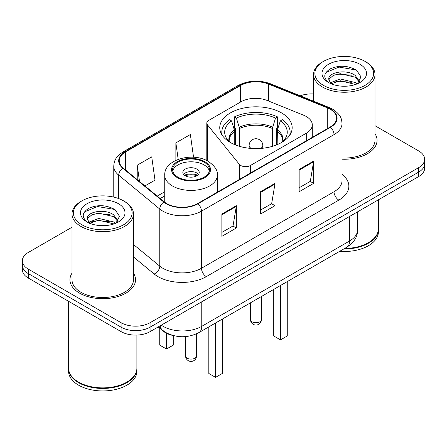 <?xml version="1.0" encoding="UTF-8"?>
<svg xmlns="http://www.w3.org/2000/svg" width="447" height="447" viewBox="0 0 447 447"><rect width="100%" height="100%" fill="white"/><g stroke="black" fill="none" stroke-linecap="round" stroke-linejoin="round"><path stroke-width="0.67" d="M306.284 116.505A20.495 11.834 0 0 0 303.547 115.181L267.183 100.48A20.495 11.834 0 0 0 240.933 101.804L208.799 120.36A6.834 3.945 0 0 0 206.799 123.148A6.834 3.945 0 0 0 207.442 124.814L239.391 164.373A6.834 3.945 0 0 0 250.415 165.496L306.284 133.24A20.495 11.834 0 0 0 312.285 124.875A20.495 11.834 0 0 0 306.284 116.505M281.56 112.929A36.207 20.903 0 0 0 242.106 108.397A36.207 20.903 0 0 0 219.756 127.713A36.207 20.903 0 0 0 230.361 142.492A36.207 20.903 0 0 0 269.815 147.024A36.207 20.903 0 0 0 292.165 127.713A36.207 20.903 0 0 0 281.56 112.929M173.028 335.496A20.495 11.834 180 0 1 163.25 331.16L158.16 326.964M72.001 227.227L28.351 252.426A20.495 11.834 0 0 0 22.35 260.797L22.35 269.72A20.495 11.834 0 0 0 28.351 278.084L121.098 331.629A20.495 11.834 0 0 0 150.08 331.629L418.649 176.571A20.495 11.834 0 0 0 424.65 168.206L424.65 163.742A20.495 11.834 0 0 1 418.649 172.112A20.495 11.834 0 0 0 424.65 163.742L424.65 159.283A20.495 11.834 0 0 0 418.649 150.918L374.999 125.719M22.35 260.797A20.495 11.834 0 0 0 28.351 269.161L121.098 322.706A20.495 11.834 0 0 0 150.08 322.706L150.08 327.17L418.649 172.112L150.08 327.17A20.495 11.834 0 0 1 121.098 327.17A20.495 11.834 0 0 0 150.08 327.17L150.08 331.629M28.351 269.161L28.351 273.625L121.098 327.17L28.351 273.625A20.495 11.834 0 0 1 22.35 265.255A20.495 11.834 0 0 0 28.351 273.625L28.351 278.084M72.001 273.173A32.787 18.93 0 0 0 69.95 279.761A32.787 18.93 0 0 0 79.555 293.143A32.787 18.93 0 0 0 115.287 297.249A32.787 18.93 0 0 0 135.53 279.761A32.787 18.93 0 0 0 133.48 273.173A32.787 18.93 0 0 1 135.53 279.761A32.787 18.93 0 0 1 115.287 297.249A32.787 18.93 0 0 1 79.555 293.143A32.787 18.93 0 0 1 69.95 279.761A32.787 18.93 0 0 1 72.001 273.173M330.154 109.197A21.858 12.622 180 0 1 336.557 118.12A21.858 12.622 180 0 1 330.154 127.043L197.608 203.569A21.858 12.622 180 0 1 164.245 201.882L123.188 168.027A21.858 12.622 180 0 1 119.232 160.786A21.858 12.622 180 0 1 125.635 151.863L240.603 85.489A21.858 12.622 180 0 1 268.597 84.075L327.238 107.783A21.858 12.622 180 0 1 330.154 109.197M330.54 108.973A22.406 12.935 0 0 0 327.55 107.52L268.91 83.818A22.406 12.935 0 0 0 240.212 85.265L125.249 151.639A22.406 12.935 0 0 0 122.741 168.206L163.798 202.061A22.406 12.935 0 0 0 197.993 203.793L330.54 127.266A22.406 12.935 0 0 0 330.54 108.973M221.857 214.052L221.857 236.362L236.351 227.998L236.351 205.687L221.857 214.052M221.857 232.406L233.021 225.964L236.29 206.43A5.465 3.157 -120 0 0 236.351 205.687M232.921 226.02L236.351 227.998M299.144 169.435L299.144 191.746L313.638 183.376L313.638 161.065L299.144 169.435M299.144 187.785L310.307 181.342L313.576 161.808A5.465 3.157 -120 0 0 313.638 161.065M310.207 181.398L313.638 183.376M260.5 191.746L260.5 214.052L274.994 205.687L274.994 183.376L260.5 191.746M260.5 210.096L271.664 203.653L274.933 184.119A5.465 3.157 -120 0 0 274.994 183.376M271.564 203.709L274.994 205.687M342.022 159.205A32.787 18.93 0 0 0 377.05 140.319A32.787 18.93 0 0 0 374.999 133.731A32.787 18.93 0 0 1 377.05 140.319A32.787 18.93 0 0 1 342.022 159.205M150.08 322.706L418.649 167.647A20.495 11.834 0 0 0 424.65 159.283M313.52 93.971A20.495 11.834 0 0 0 300.244 95.82M144.923 185.952L154.992 180.141L151.723 156.83L137.229 165.194L137.229 179.605M193.551 157.238L190.366 134.519L175.872 142.884L175.872 160.322M175.872 142.884L178.185 159.355M137.229 165.194L139.514 181.493M323.488 85.377A29.373 16.958 0 0 0 365.031 85.377A29.373 16.958 0 0 0 365.031 61.395L365.998 61.954A30.742 17.746 0 0 1 374.999 74.504A30.742 17.746 0 0 1 356.024 90.897A30.742 17.746 0 0 1 322.522 87.053A30.742 17.746 0 0 1 313.52 74.504A30.742 17.746 0 0 1 322.522 61.954L323.488 61.395A29.373 16.958 0 0 0 323.488 85.377M342.022 158.02A30.742 17.746 0 0 0 374.999 140.319L374.999 74.504M344.676 248.443A34.156 19.718 0 0 0 368.412 242.671A34.156 19.718 0 0 0 378.413 228.724L378.413 199.798M344.531 248.526A33.816 19.523 0 0 0 368.172 242.81A33.816 19.523 0 0 0 368.289 242.738M343.709 249.001A34.156 19.718 0 0 0 378.413 229.283A34.156 19.718 0 0 0 378.413 229.004M339.67 251.331A34.156 19.718 0 0 0 378.413 231.792L378.413 229.283M340.53 86.064L345.732 86.215M330.316 82.796L340.262 79.002L355.181 82.488L356.985 83.941M331.233 83.751L340.262 80.773L355.505 84.489M328.819 79.058L328.886 79.79L331.372 83.874M328.847 79.532C327.182 72.66 346.028 68.575 355.181 75.409L359.617 81.533M328.914 79.963L329.344 78.812L333.339 75.409L340.262 73.688L355.181 77.18L359.265 81.997M357.511 83.723L361.003 76.873L356.589 70.218C348.124 65.508 339.457 65.005 330.596 68.709C323.326 73.202 322.868 77.918 329.227 82.863L329.305 82.913M360.008 64.295A22.272 12.862 0 0 0 328.511 64.295A22.272 12.862 0 0 0 328.511 82.477A22.272 12.862 0 0 0 360.008 82.477A22.272 12.862 0 0 0 360.008 64.295M331.009 83.885L328.886 79.79M365.998 61.954L365.031 61.395A29.373 16.958 0 0 0 323.488 61.395M325.969 72.453L339.049 67.084L356.287 70.017M334.138 75.062L339.049 74.168L351.353 75.225M334.138 82.142L339.049 81.253L351.353 82.309M234.764 144.66L234.764 131.239L231.552 120.874A31.284 18.064 0 0 0 226.422 138.129A31.284 18.064 0 0 0 230.099 142.342M235.558 144.979L235.558 128.764L234.345 128.06L234.345 116.907A34.156 19.718 0 0 1 277.576 116.907L275.536 118.081A31.284 18.064 0 0 0 236.385 118.081L239.598 128.451L239.598 146.359M272.324 146.359L272.324 128.451L275.536 118.081M277.576 116.907L277.576 128.06L276.363 128.764L276.363 144.979M231.552 120.874L229.512 119.695A34.156 19.718 0 0 0 221.807 132.172A34.156 19.718 0 0 0 222.243 135.329M236.385 118.081L234.345 116.907M289.678 135.329A34.156 19.718 0 0 0 290.114 132.172A34.156 19.718 0 0 0 282.409 119.695L280.364 120.874L277.386 129.926L277.157 144.66M281.822 142.342A31.284 18.064 0 0 0 285.499 138.129A31.284 18.064 0 0 0 280.364 120.874M273.737 289.399L273.737 335.982L280.498 339.888L287.259 335.982L287.259 281.593M280.498 339.888L280.498 285.493M81.969 224.819A29.373 16.958 0 0 0 123.512 224.819A29.373 16.958 0 0 0 123.512 200.837A29.373 16.958 0 0 0 123.512 200.832L124.478 201.39A30.742 17.746 0 0 1 133.48 213.94A30.742 17.746 0 0 1 114.505 230.339A30.742 17.746 0 0 1 81.002 226.489A30.742 17.746 0 0 1 72.001 213.94A30.742 17.746 0 0 1 81.002 201.39L81.969 200.837A29.373 16.958 0 0 0 81.969 224.819M72.001 213.94L72.001 279.761A30.742 17.746 0 0 0 81.002 292.31A30.742 17.746 0 0 0 114.505 296.154A30.742 17.746 0 0 0 133.48 279.761L133.48 213.94M126.769 382.179A33.816 19.523 0 0 1 126.652 382.246A33.816 19.523 0 0 1 78.828 382.246L78.588 382.107A34.156 19.718 0 0 0 126.892 382.107A34.156 19.718 0 0 0 136.894 368.166L136.894 335.071M68.587 368.445A34.156 19.718 0 0 0 68.587 368.725A34.156 19.718 0 0 0 78.588 382.666A34.156 19.718 0 0 0 115.812 386.94A34.156 19.718 0 0 0 136.894 368.725A34.156 19.718 0 0 0 136.894 368.445M68.587 368.725L68.587 371.233A34.156 19.718 0 0 0 78.588 385.174A34.156 19.718 0 0 0 115.812 389.449A34.156 19.718 0 0 0 136.894 371.233L136.894 368.725M99.01 225.506L104.212 225.657M88.797 222.237L98.742 218.443L113.661 221.93L115.466 223.383M89.713 223.193L98.742 220.215L113.985 223.925M87.299 218.494L87.366 219.226L89.853 223.316M87.327 218.974C85.662 212.096 104.509 208.011 113.661 214.845L118.097 220.974M87.394 219.399L87.824 218.253L91.819 214.845L98.742 213.13L113.661 216.616L117.745 221.433M115.991 223.165L119.483 216.309L115.069 209.66C106.604 204.944 97.938 204.441 89.076 208.151C81.807 212.643 81.348 217.359 87.707 222.304L87.785 222.355M118.489 203.731A22.272 12.862 0 0 0 86.992 203.731A22.272 12.862 0 0 0 86.992 221.919A22.272 12.862 0 0 0 118.489 221.919A22.272 12.862 0 0 0 118.489 203.731M89.489 223.327L87.366 219.226M68.587 301.312L68.587 368.166A34.156 19.718 0 0 0 78.588 382.107L78.828 382.246M124.478 201.39L123.512 200.837A29.373 16.958 0 0 0 81.969 200.837M84.449 211.895L97.53 206.525L114.767 209.459M92.618 214.499L97.53 213.61L109.833 214.666M92.618 221.583L97.53 220.695L109.833 221.751M204.083 162.127A18.444 10.65 0 0 0 183.98 159.819A18.444 10.65 0 0 0 172.598 169.653A18.444 10.65 0 0 0 177.995 177.185A18.444 10.65 0 0 0 198.099 179.493A18.444 10.65 0 0 0 209.487 169.653A18.444 10.65 0 0 0 204.083 162.127M209.325 171.05A18.444 10.65 0 0 0 204.083 164.915A18.444 10.65 0 0 0 185.114 162.362A18.444 10.65 0 0 0 172.754 171.05M208.816 326.88L208.816 373.463L215.577 377.369L222.343 373.463L222.343 319.074M215.577 377.369L215.577 322.974M159.741 328.271L159.741 345.129L166.502 349.034L173.263 345.129L173.263 335.557M166.502 349.034L166.502 333.261M196.836 169.1A8.197 4.733 0 0 0 187.902 168.072A8.197 4.733 0 0 0 182.84 172.447A8.197 4.733 0 0 0 185.242 175.788A8.197 4.733 0 0 0 194.177 176.816A8.197 4.733 0 0 0 199.239 172.447A8.197 4.733 0 0 0 196.836 169.1M198.507 174.397A8.197 4.733 0 0 0 196.836 173A8.197 4.733 0 0 0 183.572 174.397M184.415 175.235A10.929 6.308 180 0 1 197.183 175.034L197.183 175.576M185.315 175.833A9.566 5.52 180 0 1 196.194 175.604L197.183 175.034M196.032 176.196L196.194 175.604M163.25 330.791L163.25 331.16M207.442 124.814L207.442 160.937M239.391 164.373L239.391 179.443M250.415 165.496L250.415 173.084M306.284 133.24L306.284 140.827M161.283 325.159A27.323 15.774 0 0 0 163.121 326.332A27.323 15.774 0 0 0 201.765 326.332L349.571 240.994A27.323 15.774 0 0 0 357.578 229.842C357.779 236.619 354.164 242.425 346.743 247.247L198.932 332.585A13.661 7.89 60 0 0 201.765 326.332L201.765 301.792M349.571 216.454L349.571 240.994A13.661 7.89 60 0 1 346.743 247.247M160.177 325.802A13.661 9.136 129.5 0 0 162.557 330.244L158.411 326.818M418.649 176.571L418.649 167.647M121.098 331.629L121.098 322.706M342.022 174.336A34.156 19.718 180 0 1 338.848 200.111L206.302 276.637A6.834 3.945 60 0 1 201.474 268.267L334.021 191.746A27.323 15.774 0 0 0 342.022 180.588L342.022 123.473A27.323 15.774 180 0 1 334.021 134.631A6.834 3.945 -120 0 0 330.54 127.266M206.302 276.637A34.156 19.718 180 0 1 157.998 276.637A34.156 19.718 180 0 1 154.17 274L133.48 256.941M163.798 202.061A6.834 4.571 129.5 0 0 159.769 209.045L159.769 266.161A27.323 15.774 0 0 0 162.831 268.267A27.323 15.774 0 0 0 201.474 268.267L201.474 211.152A27.323 15.774 180 0 1 159.769 209.045L118.706 175.19A27.323 15.774 180 0 1 113.767 166.144L113.767 197.105M342.022 123.473C341.581 118.779 341.145 114.873 332.607 109.191L329.014 107.448A6.834 3.202 112 0 0 327.55 107.52M329.014 107.448L270.374 83.74C259.059 79.739 248.314 80.32 238.15 85.483A6.834 3.945 60 0 1 240.212 85.265M125.249 151.639A6.834 3.945 -120 0 0 123.188 151.863C114.901 157.294 114.147 161.384 113.767 166.144M122.741 168.206A6.834 4.571 129.5 0 0 118.706 175.19L118.706 198.591M270.374 83.74A6.834 3.202 112 0 0 268.91 83.818M197.993 203.793A6.834 3.945 60 0 1 201.474 211.152L334.021 134.631L334.021 191.746A6.834 3.945 60 0 0 338.848 200.111M133.48 244.487L159.769 266.161A6.834 4.571 -50.5 0 1 154.17 274M125.635 151.863L125.635 170.044M327.238 107.783L327.238 128.73M268.597 84.075L268.597 101.05M240.603 85.489L240.603 102M164.742 191.757L157.227 196.093M260.5 192.45L274.933 184.119M299.144 170.139L313.576 161.808M221.857 214.761L236.29 206.43M234.764 131.239A26.781 15.461 0 0 0 229.182 140.688L229.238 141.57M272.324 128.451A26.781 15.461 0 0 0 239.598 128.451M234.535 129.926A27.099 15.645 0 0 0 229.06 141.397M272.553 127.138A27.099 15.645 0 0 0 239.368 127.138M282.862 141.397A27.099 15.645 0 0 0 277.386 129.926M282.677 141.57L282.739 140.688A26.781 15.461 0 0 0 277.157 131.239M252.097 321.818A5.465 3.157 180 0 1 250.493 319.583A5.465 5.465 0 0 0 258.69 324.315A5.465 5.465 0 0 0 261.422 319.583A5.465 3.157 180 0 1 259.824 321.818A5.465 3.157 180 0 1 252.097 321.818M251.292 148.443A6.834 3.945 180 0 1 251.13 148.348A6.834 3.945 180 0 1 249.13 145.56L249.13 148.242M262.791 148.242L262.791 145.56A6.834 3.945 180 0 1 260.791 148.348A6.834 3.945 180 0 1 260.629 148.443M177.275 177.604A19.467 11.242 0 0 0 204.804 177.604A19.467 11.242 0 0 0 204.804 161.708A19.467 11.242 0 0 0 177.275 161.708A19.467 11.242 0 0 0 177.275 177.604M217.343 192.176L217.343 175.235A26.3 15.187 180 0 1 201.105 189.26A26.3 15.187 180 0 1 172.441 185.969A26.3 15.187 180 0 1 164.742 175.235L164.742 202.273M187.176 358.181A5.465 3.157 180 0 1 185.578 355.952A5.465 5.465 0 0 0 193.774 360.684A5.465 5.465 0 0 0 196.507 355.952A5.465 3.157 180 0 1 194.903 358.181A5.465 3.157 180 0 1 187.176 358.181M206.799 123.148L206.799 160.607M312.285 124.875L312.285 137.358M198.932 332.585C187.941 338.111 176.945 338.111 165.949 332.585L162.557 330.244M357.578 229.842L357.578 211.833M238.15 85.483L123.188 151.863M164.742 195.915L160.194 198.541M313.52 101.184L313.52 74.504M221.807 134.648L221.807 132.172M290.114 134.648L290.114 132.172M261.422 296.506L261.422 319.583M262.791 145.56A6.834 6.834 0 0 0 252.544 139.643A6.834 6.834 0 0 0 249.13 145.56M250.493 302.815L250.493 319.583M217.343 175.235C217.918 170.603 214.878 165.982 208.224 161.367C192.718 151.773 163.825 159.473 164.742 175.235M196.507 333.831L196.507 355.952M185.578 336.597L185.578 355.952"/></g></svg>
